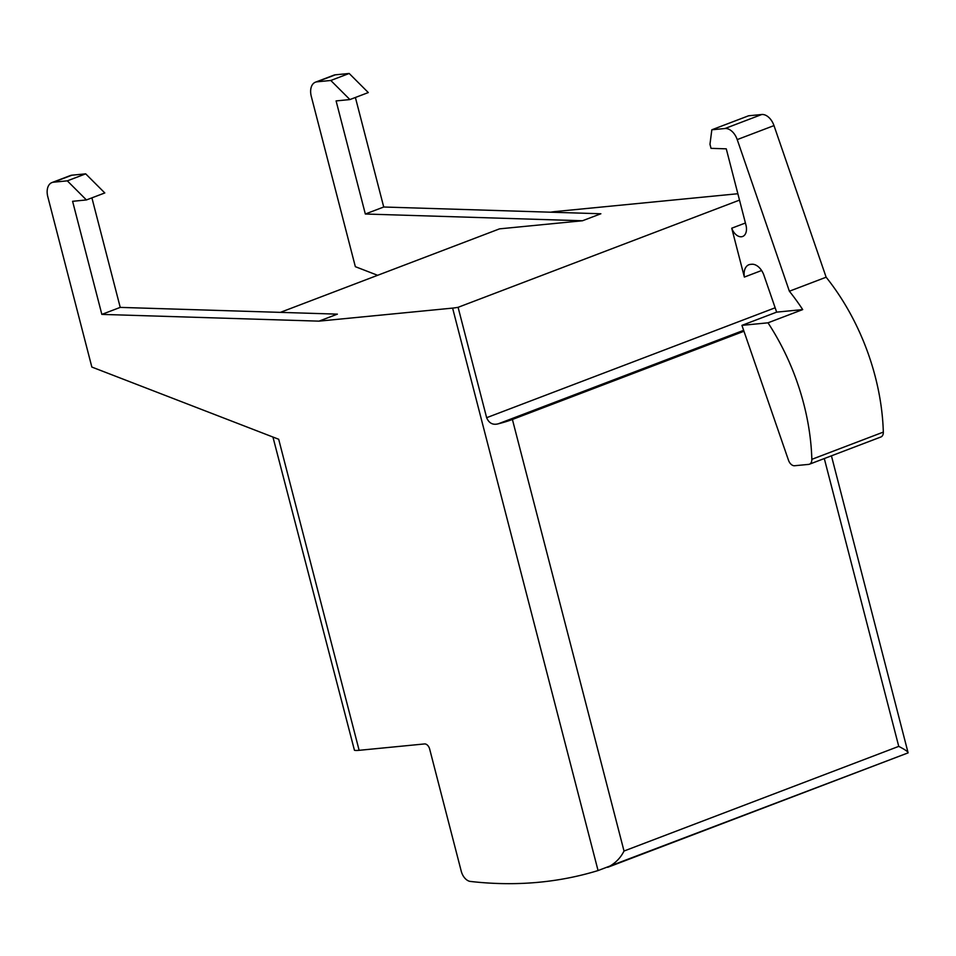 <?xml version="1.0" encoding="UTF-8"?>
<svg xmlns="http://www.w3.org/2000/svg" width="956" height="956" viewBox="0 0 956 956"><rect width="100%" height="100%" fill="white"/><g stroke="black" fill="none" stroke-linecap="round" stroke-linejoin="round"><path stroke-width="1.43" d="M272.938 437.035L354.449 750.269A21.295 2.82 -14.5 0 0 359.133 750.317L424.56 743.935A5.676 3.621 69.1 0 1 429.65 749.026L461.258 871.263A11.364 7.254 -110.9 0 0 470.34 881.432A709.985 453.299 -110.9 0 0 598.062 870.558L908.081 752.874L608.159 867.14M607.789 867.283L607.669 867.319C615.055 863.555 620.504 858.13 624.017 851.031L898.748 746.373C905.165 749.683 908.272 751.846 908.081 752.874M831.433 455.821L908.116 752.862M743.971 331.254L512.404 419.469A21.295 2.82 165.5 0 1 498.303 423.795C492.866 425.265 488.982 423.221 486.64 417.7L458.091 307.318A21.295 2.82 165.5 0 1 452.606 308.107L318.993 321.144L101.85 314.393L120.229 307.39L91.907 197.856M550.584 212.196A21.295 2.82 165.5 0 1 555.245 211.563L737.865 193.733M767.991 322.817A177.493 113.322 69.1 0 1 811.835 459.334A7.098 4.529 69.1 0 1 809.433 464.21L880.918 436.976A7.098 4.529 -110.9 0 0 883.32 432.1A177.493 113.322 -110.9 0 0 826.139 277.216L773.99 125.594A14.197 9.07 -110.9 0 0 761.753 114.505L748.596 115.784L711.826 129.789L724.983 128.51A14.197 9.07 69.1 0 1 737.219 139.6L789.381 291.221A177.493 113.322 69.1 0 1 802.705 309.589L767.991 322.817L741.928 325.363L776.654 312.134L763.772 274.802A14.197 9.07 -110.9 0 0 751.727 264.262L750.448 264.382A14.197 9.07 -110.9 0 0 748.918 264.74A14.197 9.07 -110.9 0 0 744.365 277.073L731.734 228.209A11.364 7.254 -110.9 0 0 742.645 236.479A11.364 7.254 -110.9 0 0 745.967 225.15L726.273 148.837L711.037 148.359L709.973 144.272L711.826 129.789M802.705 309.589L776.654 312.134M789.381 291.221L826.139 277.216M809.433 464.21A7.098 4.529 69.1 0 1 808.668 464.389L794.591 465.739A7.098 4.529 69.1 0 1 788.485 460.218L741.928 325.363M761.609 270.512L744.365 277.073M335.365 74.819A14.197 9.07 -110.9 0 0 333.835 75.177L315.456 82.18A14.197 9.07 69.1 0 1 316.986 81.822L335.365 74.819L349.191 73.469L368.299 92.565L349.908 99.567L330.8 80.471L349.191 73.469M383.726 207.01L365.335 214.013L582.479 220.764L600.87 213.762L383.726 207.01L355.393 97.476M315.456 82.18A14.197 9.07 69.1 0 0 311.286 96.353L355.345 266.676L377.644 275.304M365.335 214.013L336.094 100.918L349.908 99.567M330.8 80.471L316.986 81.822M582.479 220.764L499.546 228.854L280.347 312.373M458.091 307.318L739.502 200.115M120.229 307.39L337.372 314.142L318.993 321.144M71.879 175.199A14.197 9.07 -110.9 0 0 70.338 175.557L51.959 182.56A14.197 9.07 69.1 0 1 53.488 182.202L71.879 175.199L85.693 173.849L104.802 192.945L86.422 199.947L67.314 180.851L85.693 173.849M101.85 314.393L72.596 201.298L86.422 199.947M67.314 180.851L53.488 182.202M359.133 750.317L278.686 439.258L91.848 367.056L47.8 196.733A14.197 9.07 69.1 0 1 51.959 182.56M731.734 228.209L745.417 222.999M512.404 419.469L624.017 851.031M452.606 308.107L598.062 870.558M824.299 458.545L898.748 746.373M737.219 139.6L773.99 125.594M724.983 128.51L761.753 114.505M811.835 459.334L883.32 432.1M498.303 423.795L743.649 330.334M486.64 417.7L775.161 307.784"/></g></svg>
